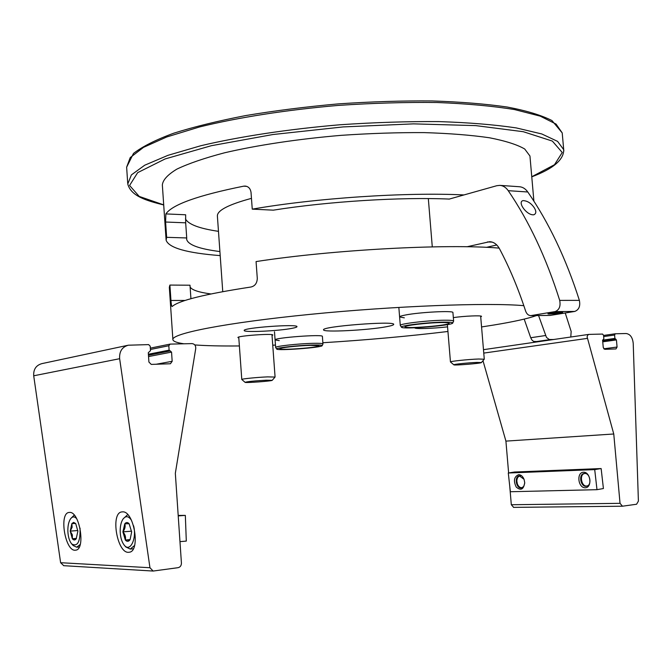 <?xml version="1.0" encoding="UTF-8"?>
<svg xmlns="http://www.w3.org/2000/svg" width="672" height="672" viewBox="0 0 672 672"><rect width="100%" height="100%" fill="white"/><g stroke="black" fill="none" stroke-linecap="round" stroke-linejoin="round"><path stroke-width="1.01" d="M220.198 255.612C186.808 253.008 168.781 247.867 166.11 240.19L166.648 237.325L165.598 222.029L165.875 213.914C172.267 204.574 198.19 195.325 243.642 186.178L245.087 186.077C248.396 186.404 250.379 188.496 251.026 192.352L252.252 209.143C315.479 198.064 406.031 192.058 463.991 194.939M530.04 157.063L529.948 156.013L524.714 149.008C517.247 144.648 505.495 140.902 489.46 137.768C471.072 135.097 449.333 133.384 424.242 132.611C397.715 132.46 369.995 133.375 341.082 135.349C297.814 139.037 256.998 145.202 224.456 152.821C204.49 158.088 188.63 163.514 176.896 169.109C167.723 174.653 162.876 179.928 162.347 184.943L166.076 239.602M190.932 298.704L189.991 285.205L169.898 285.071L169.327 287.314L172.88 339.436M499.145 248.111C446.452 243.634 332.682 249.69 256.066 261.576L257.292 278.452C257.048 283.256 254.915 286.112 250.908 287.02C205.086 294.05 178.844 300.535 172.192 306.482L172.091 306.533C171.612 306.356 171.234 304.332 170.948 300.46L185.102 300.451M190.117 287.003C191.789 289.985 198.719 292.303 210.907 293.95M166.648 237.325L186.724 237.955L186.656 239.383C188.135 244.877 199.214 248.934 219.904 251.555M449.282 199.072C400.672 196.93 327.961 201.449 273.336 210.16L252.252 209.143M165.598 222.029L185.674 222.818L185.648 214.78L165.875 213.914M185.464 218.845C188.227 224.339 199.231 228.505 218.476 231.344M185.674 222.818L186.724 237.955M481.564 326.945L493.819 325.021C513.618 321.77 527.848 318.62 536.508 315.563M523.832 305.676C488.435 302.434 394.859 305.92 310.061 314.37C225.137 322.787 170.57 333.715 172.897 339.755C173.351 341.435 177.03 342.779 183.943 343.795M194.796 344.938C206.489 345.786 221.348 346.122 239.383 345.954M272.748 345.19L275.461 345.089M322.888 342.737C366.576 340.024 408.265 336.269 447.947 331.481M169.898 285.071L170.948 300.46M251.462 198.358C228.11 204.674 216.762 210.664 217.409 216.325L222.751 291.648M386.173 326.76C391.238 325.836 393.75 325.046 393.708 324.366C394.934 320.653 320.67 326.5 323.585 329.885C323.005 332.522 367.811 330.238 386.173 326.76M404.326 317.831L399.605 316.957C399.538 316.411 401.528 315.756 405.569 314.983C419.748 312.178 453.718 310.439 452.92 312.53L452.928 312.589M272.034 335.53L272.832 335.034C273.412 333.228 236.653 335.891 237.947 337.571L238.812 337.915M480.724 316.915L481.53 316.386C481.874 315.252 464.15 316.008 453.348 317.612M292.387 328.272C295.495 327.659 297.024 327.113 296.974 326.651C297.889 323.744 242.155 327.81 244.222 330.515C243.684 332.657 279.493 330.952 292.387 328.272M414.792 327.785L414.792 327.869C414.632 329.137 432.928 328.549 447.569 326.861M322.946 344.039L322.4 336.386C323.232 334.034 273.286 337.781 275.092 339.948L279.266 340.628M484.243 359.243L478.716 359.008C468.552 359.335 449.501 361.334 450.458 361.956L453.835 364.829C454.121 365.618 481.723 363.342 481.421 362.552L476.868 362.426C468.418 362.72 452.609 364.375 453.835 364.829M481.421 362.552L484.277 359.167L480.648 316.042M275.041 377.059L267.59 376.883C257.132 377.294 241.021 378.924 241.786 379.487L245.087 382.334C245.322 383.099 272.521 381.058 272.244 380.293L266.12 380.209C254.251 380.89 247.237 381.595 245.087 382.334M441.445 322.56C428.005 322.661 403.754 325.55 405.048 326.852C404.695 329.104 450.618 325.307 449.148 323.207C448.896 322.72 446.326 322.501 441.445 322.56M443.822 322.14C427.846 322.266 399.084 325.744 401.495 327.214C402.251 329.641 453.239 325.424 452.752 322.98C452.735 322.358 449.761 322.081 443.822 322.14M453.583 321.208L453.625 321.04C453.331 320.443 450.24 320.166 444.352 320.225C428.089 320.326 398.698 323.845 400.285 325.458L401.478 327.188M310.708 345.349C298.469 345.61 278.905 347.785 279.871 348.768C279.468 350.54 320.242 347.458 318.998 345.811L310.708 345.349M312.564 345.022C298.057 345.324 274.898 347.945 276.696 349.054C277.158 350.977 322.678 347.542 322.182 345.618C322.123 345.08 318.914 344.879 312.564 345.022M322.972 343.921C322.661 343.392 319.326 343.199 312.976 343.333C298.175 343.636 274.453 346.29 275.646 347.5L276.688 349.037M550.225 315.412L574.728 311.438C578.936 309.851 580.49 306.163 579.382 300.367C566.009 258.56 548.814 222.432 527.789 191.99C525.47 188.731 522.665 186.976 519.355 186.732L500.086 185.388M467.006 246.767L489.686 241.702C493.727 241.895 497.02 244.289 499.565 248.875C509.586 267.842 518.263 288.557 525.605 311.027C526.697 314.009 528.427 315.538 530.796 315.622L555.055 311.598C559.255 309.994 560.801 306.256 559.7 300.392C546.344 258.04 529.192 221.474 508.234 190.68C505.924 187.379 503.126 185.615 499.834 185.371L496.793 185.707L449.014 199.147M534.408 207.976C531.233 203.246 527.436 200.794 523.018 200.617C517.037 201.97 526.873 215.712 533.837 214.771C536.248 213.721 536.432 211.453 534.408 207.976M428.324 198.584L432.281 246.876M486.444 247.355L496.751 244.969M550.099 313.169C556.475 312.312 560.675 312.068 562.699 312.446C563.262 313.144 547.814 314.538 547.932 313.782L550.099 313.169M562.229 312.304L548.36 313.538M570.788 337.016L571.158 331.439L565.244 313.001M553.669 339.503L549.259 339.52L546.47 337.403L538.566 315.538M545.58 335.521L530.72 337.739L524.185 319.108M530.72 337.739L531.896 339.998L533.618 341.418L538.784 341.662M170.117 344.114L192.066 343.602C194.611 343.963 195.838 345.601 195.745 348.499L175.333 473.306L181.423 563.077C181.373 565.597 180.281 567.126 178.13 567.672L153.132 571.049L149.957 567.731L119.641 358.705C119.204 351.49 122.094 346.987 128.31 345.206L148.655 344.61L150.209 346.198L150.503 350.641L148.294 352.733L148.915 362.048L151.25 364.409L170.428 363.754L172.175 361.301L171.553 352.094L169.109 350.154L168.815 345.744L170.117 344.114M63.748 565.69L60.614 562.708L33.709 375.791C33.348 369.34 36.078 365.282 41.882 363.628L127.705 345.332M122.506 511.871C134.123 510.628 140.843 551.888 129.058 552.233C117.214 554.568 109.948 512.24 122.111 511.896L122.506 511.871M69.56 512.425C79.741 511.274 85.915 549.965 75.566 550.166C65.209 552.216 58.607 512.652 69.241 512.442L69.56 512.425M76.18 538.835C74.945 540.355 73.66 540.33 72.341 538.742L70.216 531.115L71.887 523.555L73.643 522.388L75.718 523.572L77.876 531.224L76.18 538.835L72.341 538.742L72.358 534.853L70.216 531.115L72.122 527.276L71.887 523.555L75.314 523.496M80.052 528.142C80.38 541.733 77.616 547.025 71.77 544.009C69.434 541.212 68.132 536.911 67.855 531.082C67.771 525.882 68.636 521.858 70.442 518.994C72.391 516.348 74.466 516.239 76.65 518.666M70.728 518.599L74.222 515.088M80.237 544.429L76.734 547.193L73.214 545.572L71.77 544.009M76.457 538.415L72.341 538.742M77.843 530.544L70.216 531.115M129.721 540.12C128.31 541.75 126.848 541.716 125.336 540.011L122.892 531.863L124.79 523.782C126.168 522.136 127.613 522.127 129.125 523.748L131.653 531.989L130.099 539.574L129.721 540.12L125.336 540.011C125.983 537.188 125.168 534.475 122.892 531.863C124.975 529.082 125.605 526.386 124.79 523.782L128.831 523.723M133.585 525.764C136.996 538.415 130.158 552.67 124.37 545.303C121.884 542.237 120.49 537.743 120.196 531.821C120.086 526.63 120.952 522.488 122.791 519.397C125.605 515.542 128.495 515.827 131.46 520.271M123.161 518.86L127.705 514.609M134.593 545.462L130.242 549.058L125.798 546.924L124.37 545.303M130.066 539.624L125.336 540.011M131.611 531.182L122.892 531.863M178.189 515.432L185.338 515.39L186.304 541.094L179.97 541.632M185.338 515.39L178.223 515.903M613.763 433.994L620.038 503.328L622.457 506.201L636.586 504.244L638.4 501.11L633.217 343.333C632.57 337.378 630.202 334.11 626.119 333.522L615.275 333.774L614.603 335.026L614.914 338.428L616.426 339.931L617.072 347.038L615.972 348.936L604.708 349.306L603.254 347.483L602.608 340.309L603.859 338.713L603.548 335.294L602.574 334.068L588.857 334.396L587.672 335.152L587.101 336.823L613.763 433.994L505.915 441.118L508.62 472.954M482.992 360.704L505.915 441.118M509.729 486.032L511.316 504.739L513.66 507.368M585.488 473.508C578.508 472.937 581.406 488.544 587.765 485.73M520.556 475.877C518.255 476.062 517.012 477.767 516.827 481.009L517.39 484.05C518.675 486.931 520.405 488.099 522.581 487.536M508.292 473.004L510.359 491.736L596.988 489.678L603.414 488.536L601.138 468.552L514.626 472.013L508.292 473.004L594.712 469.602L601.138 468.552M596.988 489.678L594.712 469.602M583.481 472.223C590.713 471.862 592.511 487.679 585.236 487.771C578.038 488.023 576.282 472.424 583.481 472.223M518.683 474.667C521.077 474.768 522.892 476.398 524.135 479.564L524.714 482.681C523.664 489.493 520.842 490.963 516.239 487.074C513.24 480.774 514.055 476.641 518.683 474.667M524.714 483.227L523.732 486.394L521.564 487.939C516.272 489.241 513.929 476.532 519.33 475.843L524.026 479.27M584.564 473.416C590.218 472.87 592.217 485.428 586.589 486.2C580.726 487.67 578.071 474.298 584.052 473.474L584.564 473.416M562.338 134.282L562.212 132.905L556.046 124.068L540.212 116.138L514.618 109.586C492.904 106.05 467.132 103.69 437.312 102.514C405.728 102.127 372.691 103.093 338.184 105.42C286.558 109.855 237.955 117.482 199.458 126.983L166.748 136.97L143.522 147.353L130.225 157.584L126.638 167.185L127.697 183.128M563.825 151.015L563.707 149.671L557.584 141.372L541.783 133.963L516.205 127.907C494.5 124.673 468.728 122.564 438.892 121.598C407.291 121.372 374.228 122.43 339.688 124.79C288.002 129.2 239.341 136.618 200.777 145.748L168.008 155.316L144.724 165.211L131.384 174.913L127.756 183.985C131.057 196.207 146.328 200.617 163.708 204.968M531.754 176.753L554.484 164.724L562.254 152.494L552.359 141.086L523.312 131.712L475.826 125.622L413.557 123.866L343.09 126.924L272.882 134.534L211.386 145.698L165.127 158.936L137.668 172.645L129.578 185.472L139.222 196.417L163.708 204.876M243.642 186.178L246.624 186.354M508.234 190.68L527.789 191.99M559.7 300.392L579.382 300.367M487.444 241.945L492.198 242.105M531.325 315.571L550.922 315.361M555.055 311.598L574.728 311.438M550.032 339.595L535.156 341.754M60.614 562.708L149.957 567.731M33.709 375.791L119.641 358.705M150.427 349.474L168.815 345.744M148.394 354.245L169.109 350.154M148.453 355.144L169.873 350.935M148.462 355.228L170.402 350.918M148.546 356.572L171.553 352.094M156.164 364.249L172.175 361.301M615.199 333.791L603.565 335.454M587.252 338.394L483.764 353.094M620.038 503.328L511.316 504.739M617.072 347.038L603.75 348.802M616.426 339.931L602.742 341.821M615.703 339.024L602.65 340.83M615.392 339.032L602.65 340.796M614.914 338.428L602.599 340.141M614.603 335.026L603.666 336.58M529.948 156.013L533.896 201.163M186.623 238.854L186.656 239.383M531.762 176.837C553.224 168.781 563.875 159.726 563.707 149.671L562.212 132.905L551.939 120.54C541.153 115.114 526.235 110.611 507.175 107.024C485.587 103.908 460.522 101.875 432.004 100.943C401.99 100.699 370.742 101.682 338.276 103.891C305.894 106.781 275.041 110.67 245.725 115.567C218.047 120.918 194.057 126.798 173.737 133.207C156.047 139.684 142.632 146.412 133.51 153.409L126.638 167.185M447.376 324.601L450.458 361.939M238.745 337.075L241.786 379.47M271.975 334.69L275.075 376.992M272.244 380.293L275.075 377.026M452.752 322.98L453.625 321.124M398.874 307.768L400.285 325.399M452.92 312.53L453.625 321.04M322.182 345.618L322.972 343.98M274.487 331.775L275.638 347.458M530.796 315.622L550.393 315.412M63.563 565.673L153.132 571.049M150.335 348.13L169.865 344.148M76.734 547.193L79.279 546.983M130.242 549.058L133.316 548.789M588.857 334.396L483.479 349.675M622.247 506.218L513.45 507.377M615.275 333.774L603.557 335.446"/></g></svg>
